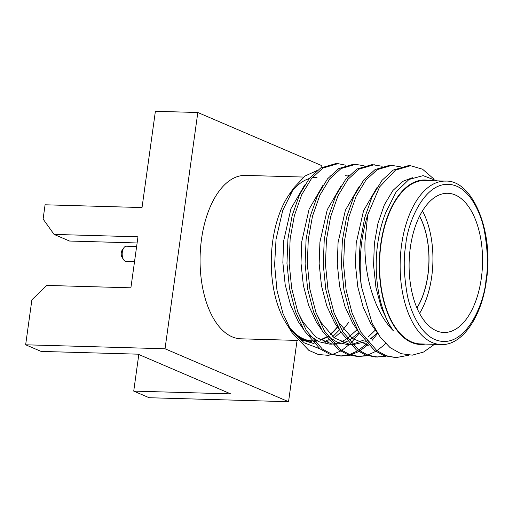 <?xml version="1.0" encoding="UTF-8"?>
<svg xmlns="http://www.w3.org/2000/svg" width="513" height="513" viewBox="0 0 513 513"><rect width="100%" height="100%" fill="white"/><g stroke="black" fill="none" stroke-linecap="round" stroke-linejoin="round"><path stroke-width="0.77" d="M136.625 246.496L126.39 246.202A7.567 3.989 91.6 0 0 123.87 247.76L122.216 250.088A4.54 2.392 91.6 0 0 121.286 252.704A4.54 2.392 91.6 0 0 122.017 257.212L123.53 259.629A7.567 3.989 91.6 0 0 125.146 261.149A7.567 3.989 91.6 0 0 125.954 261.335L134.534 261.579M123.87 247.76A7.567 3.989 91.6 0 0 122.312 252.114A7.567 3.989 91.6 0 0 123.53 259.629M436.935 180.858L423.116 175.645L408.957 179.486L396.049 192.074L385.917 212.202C382.038 221.802 379.299 232.306 377.715 243.707C373.034 276.058 379.479 311.821 393.497 330.904C375.311 313.18 363.762 276.424 365 241.437L367.712 214.838A96.117 50.665 -88.4 0 0 361.909 240.886A96.117 50.665 -88.4 0 0 361.46 286.748C359.158 270.992 358.844 255.692 360.524 240.847L364.73 217.659L372.085 196.736L381.973 180.396L393.279 170.059L408.361 165.661L410.567 165.725L422.532 169.2L433.434 178.633M367.712 214.838L379.62 186.886L395.478 170.117L410.567 165.725M341.575 356.073L329.564 354.092L320.138 348.955L304.209 330.571L295.526 311.667L289.518 288.518L286.959 263.342L287.94 238.776L292.154 215.588L299.502 194.664L309.397 178.325L320.696 167.988L335.784 163.589L337.99 163.653M349.571 355.233L341.581 356.073L331.764 354.156L322.344 349.02L306.415 330.629L297.726 311.731L291.717 288.575L289.165 263.4L290.146 238.834L294.353 215.652L301.708 194.722L311.596 178.389L322.901 168.052L337.984 163.653L345.909 165.231M367.718 355.746L357.516 356.529L347.705 354.611L338.285 349.475L322.356 331.084L313.667 312.186L307.659 289.031L305.107 263.855L306.088 239.289L310.294 216.108L317.65 195.177L327.538 178.838L338.843 168.501L353.932 164.109L364.057 165.75M359.722 356.586L349.911 354.675L340.485 349.539L324.556 331.148L315.873 312.244L309.865 289.095L307.306 263.919L308.294 239.353L312.5 216.172L319.849 195.241L329.744 178.902L341.042 168.565L356.131 164.166M385.859 356.266L375.663 357.042L365.852 355.131L356.426 349.994L340.497 331.603L331.815 312.699L325.806 289.55L323.254 264.375L324.235 239.808L328.442 216.627L335.791 195.697L345.685 179.358L356.984 169.021L372.072 164.622L382.198 166.263M377.869 357.106L368.052 355.188L358.632 350.052L342.703 331.667L334.014 312.763L328.006 289.614L325.454 264.439L326.435 239.872L330.641 216.685L337.996 195.761L347.885 179.422L359.19 169.085L374.278 164.686M408.887 355.201L396.01 357.625L384 355.644L374.573 350.507L358.645 332.123L349.962 313.219L343.954 290.069L341.395 264.894L342.376 240.328L346.583 217.14L353.938 196.216L363.826 179.877L375.131 169.54L390.22 165.141L400.345 166.783M396.01 357.625L386.199 355.708L376.773 350.571L360.844 332.187L352.162 313.283L346.153 290.134L343.601 264.958L344.582 240.392L348.789 217.204L356.137 196.28L366.032 179.941L377.331 169.604L392.419 165.205M359.254 333.136L350.975 343.056M349.847 344.152L341.703 350.398M340.587 351.052L332.533 354.425M331.43 354.714L328.179 355.31A96.117 50.665 91.6 0 0 331.34 354.688M372.316 337.464L370.893 339.202M369.264 341.062L368.052 342.363M366.917 343.511L358.767 350.155M357.644 350.854L349.584 354.554M348.474 354.881L340.478 356.022M377.632 333.322L372.291 340.202M367.988 344.665L359.85 350.918M358.728 351.572L350.68 354.945M385.584 343.511L383.807 345.236M383.384 345.627L376.908 350.668M375.792 351.373L367.731 355.073M366.622 355.4L358.619 356.535M429.971 180.659A82.279 43.368 91.6 0 0 380.723 244.246A82.279 43.368 91.6 0 0 425.309 344.076M361.46 286.748L372.105 323.19L380.332 337.272L390.072 347.596L400.929 353.675L412.298 355.156L423.635 352.014L434.434 344.338M328.179 355.31L318.355 354.521L308.826 350.347L292.038 332.623L285.946 322.895A82.279 43.368 -88.4 0 1 272.717 241.161A82.279 43.368 -88.4 0 1 289.627 193.863L294.148 187.489L305.094 175.978L317.137 170.502M292.038 332.623L282.932 313.411L276.969 290.223L274.615 264.894L276.045 239.257L282.766 210.304L294.148 187.489M337.887 326.884A82.279 43.368 -88.4 0 1 330.43 334.572M326.486 337.368A82.279 43.368 -88.4 0 1 320.343 340.215M317.438 340.965A82.279 43.368 -88.4 0 1 314.11 341.369M311.968 341.376A82.279 43.368 -88.4 0 1 288.96 327.268M339.497 329.872L332.725 336.656M328.307 339.747L323.806 341.94M314.078 343.659L301.567 339.798L290.275 329.314L304.267 342.857L319.965 348.827M440.93 344.518L420.352 343.934A81.74 43.086 -88.4 0 1 380.999 244.361A81.74 43.086 -88.4 0 1 425.014 180.518L445.592 181.108C472.762 179.806 494.154 232.036 486.401 280.431C481.745 317.566 461.437 346.012 440.93 344.518A81.74 43.086 -88.4 0 1 401.57 244.951A81.74 43.086 -88.4 0 1 445.592 181.108M410.323 247.67A69.627 36.699 91.6 0 0 443.841 332.488A69.627 36.699 91.6 0 0 481.341 278.104A69.627 36.699 91.6 0 0 447.817 193.286A69.627 36.699 91.6 0 0 410.323 247.67M419.551 313.443A69.627 36.699 91.6 0 0 431.709 276.687A69.627 36.699 91.6 0 0 422.475 210.92M419.589 216.146A62.214 32.794 -88.4 0 1 427.925 275.071A62.214 32.794 -88.4 0 1 416.966 308.063M419.538 216.255A62.06 32.71 -88.4 0 1 427.848 275.039A62.06 32.71 -88.4 0 1 416.922 307.947M290.166 193.767A81.74 43.086 -88.4 0 1 309.211 178.556M312.039 177.838A81.74 43.086 -88.4 0 1 317.008 177.44M337.695 326.499A81.74 43.086 -88.4 0 1 330.103 334.252M326.204 336.977A81.74 43.086 -88.4 0 1 319.734 339.863M316.668 340.561A81.74 43.086 -88.4 0 1 313.661 340.85M307.39 340.709L311.487 340.824A81.74 43.086 -88.4 0 1 287.799 324.992M321.003 167.796L321.33 165.442L197.819 112.507L155.388 111.295L142.03 207.553L45.08 204.79L43.098 219.045L54.083 234.415L69.518 241.033L137.118 242.963M197.819 112.507L165.032 348.769L25.65 344.794L41.091 351.411L138.042 354.175L230.677 393.875L133.726 391.111L138.805 354.502M165.032 348.769L288.55 401.705L149.161 397.729L133.726 391.111M25.65 344.794L31.889 299.816L46.798 285.42L130.892 287.819L137.971 236.814L54.083 234.415M288.55 401.705L297.053 340.414M297.694 340.433L240.853 338.811A81.74 43.086 -88.4 0 1 201.5 239.238A81.74 43.086 -88.4 0 1 245.515 175.401L303.702 177.062M368.443 345.14L352.405 338.42L339.125 322.889L334.239 313.385M377.376 332.924L370.431 338.849M368.129 340.331L366.93 341.01M365.416 341.786L352.566 344.749M350.302 344.621L334.258 337.9L320.978 322.369L316.091 312.866M347.897 175.568L348.955 175.626M358.972 332.668L349.981 339.811M347.275 341.267L343.107 342.928M340.824 343.543L334.418 344.229M332.155 344.108L316.111 337.381L302.837 321.85L297.95 312.346M329.75 175.048L330.814 175.106M348.725 322.356L342.165 330.75M340.824 332.155L334.143 337.81M331.84 339.292L330.641 339.972M329.128 340.747L324.966 342.408M314.007 343.588L301.477 339.279L290.275 329.314M393.497 330.904L389.021 324.312L381.3 307.691L375.926 287.338L373.579 265.208L374.355 243.611L377.972 223.232L384.34 204.828L392.932 190.464L402.782 181.378L412.362 177.716M377.241 332.706L370.88 323.793L363.159 307.178L357.779 286.825L355.438 264.689L356.214 243.091L363.537 210.747L377.279 187.053M357.721 330.526L352.732 323.273L345.012 306.659L339.632 286.305L337.291 264.176L338.067 242.578L345.39 210.227L359.132 186.533M339.574 330.006L334.585 322.76L326.871 306.139L321.491 285.786L319.15 263.656L319.926 242.059L327.249 209.708L340.991 186.014M375.215 330.212L368.212 336.996M365.897 338.721L365.41 339.048M363.961 339.978L352.175 344.351M350.232 344.556L347.609 344.608L337.426 342.338L327.813 336.207M321.433 329.487L316.444 322.241L308.723 305.62L303.343 285.266L301.003 263.137L301.779 241.54L309.102 209.195L322.844 185.494M345.621 175.626L348.404 176.209M357.067 329.692L347.263 338.535M345.82 339.459L340.856 341.972M338.574 342.793L334.034 343.832M332.091 344.037L329.468 344.095L319.278 341.818L309.672 335.694M303.286 328.968L298.297 321.722L290.576 305.107L285.202 284.753L282.862 262.618L283.638 241.02L290.961 208.676L304.703 184.981M485.971 280.092C484.471 303.241 465.035 351.36 435.178 339.67C421.506 334.136 411.195 314.328 407.322 295.199C403.846 275.308 403.301 258.802 405.687 245.682C407.194 222.533 426.63 174.414 456.487 186.104C470.152 191.638 480.463 211.452 484.336 230.581C487.812 250.472 488.363 266.972 485.971 280.092M302.952 340.581L301.035 340.529M365.756 345.127L368.507 345.204M347.609 344.608L350.366 344.691M329.468 344.095L332.219 344.172"/></g></svg>
